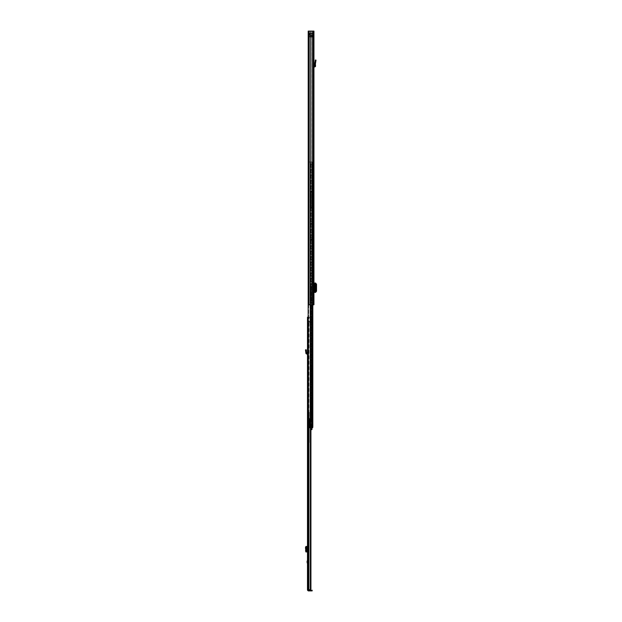 <?xml version="1.0" encoding="UTF-8"?>
<svg xmlns="http://www.w3.org/2000/svg" width="622" height="622" viewBox="0 0 622 622"><rect width="100%" height="100%" fill="white"/><g stroke="black" fill="none" stroke-linecap="round" stroke-linejoin="round"><path stroke-width="0.47" stroke-dasharray="3.11 2.33" d="M310.705 35.4L309.414 35.4L309.414 34.801L311.809 34.801L309.414 34.801L309.414 35.4L310.705 35.4L310.705 34.801L310.705 35.4M313.348 41.052L313.348 42.172L313.348 41.052M313.947 41.052L313.947 42.172L313.947 41.052M313.947 279.006L313.348 279.006L313.348 281.292L313.348 279.006L313.947 279.006L313.947 281.292L313.947 279.006M313.348 301.297L313.348 302.416L313.348 301.297M313.947 301.297L313.947 302.416L313.947 301.297M313.947 294.128L313.348 294.128L313.348 296.422L313.348 294.128L313.947 294.128L313.947 296.422L313.947 294.128M313.348 284.254L313.348 292.363L313.348 283.057L313.348 284.254L313.947 284.254L313.947 283.057L313.348 283.057L313.947 283.057L313.947 292.363L315.525 292.2L316.528 291.22M313.947 284.254L313.947 291.174L313.348 291.174M313.348 292.161L313.947 292.161L313.947 291.174M313.947 292.161L313.348 292.363L313.947 292.363M313.947 300.302L313.947 302.292L313.947 300.302L313.947 302.292L313.947 300.302L313.348 300.302L313.348 302.292L313.348 300.302L313.348 302.292L313.348 300.302L313.947 300.302L311.956 300.302L313.947 300.302M313.947 35.33L313.947 31.1L313.947 35.33L313.348 35.33L313.348 31.1L313.348 304.78L310.432 304.78L313.348 304.78L313.348 31.1L313.348 36.076L313.348 35.33L313.947 35.33M313.947 31.1L313.947 304.78L308.201 304.78L308.8 304.78L308.201 304.78L308.8 304.78L308.8 31.1L313.947 31.1M313.947 66.321A0.847 0.847 0 0 0 313.348 67.129L313.348 64.066L313.947 64.066L313.947 67.129L313.947 59.214L313.947 64.066L313.348 64.066L313.348 59.214L313.348 67.129A0.847 0.847 0 0 1 314.196 66.282L314.95 66.01L314.693 62.768L315.432 59.961L316.007 60.124L315.292 62.721L315.548 65.963A0.847 0.847 0 0 1 314.701 66.881L313.947 67.129M313.947 286.12L313.947 289.308L313.947 286.12L314.39 286.12M313.675 289.308L313.675 286.12M313.348 35.648L313.348 36.076L313.947 35.648L313.348 35.648M310.977 302.292L313.247 302.292L311.886 302.292L311.886 300.302L310.914 300.302L311.956 300.302L310.977 300.302L311.956 300.302L311.886 302.292L310.417 302.292L310.58 300.302L310.914 302.292L310.977 300.302L310.417 300.302L310.953 300.302L310.58 302.292L310.417 300.302L310.417 302.292L310.977 302.292L310.977 300.302L310.953 302.292M308.947 31.1L308.201 31.1L308.8 31.1L308.8 304.78L308.201 304.78L308.201 31.1L308.8 31.1L308.8 304.78L308.8 31.1L310.432 31.1L308.947 31.1L308.947 304.78M310.285 31.1L310.432 304.78L310.285 31.1L312.034 31.1L310.495 31.1L310.495 304.78L310.285 31.1L310.285 304.78M312.034 31.1L311.824 304.78L311.824 31.1L313.2 31.1L311.879 31.1L312.034 304.78M308.201 31.1L308.8 31.1L308.201 31.1L308.201 304.78L308.201 31.1M313.947 296.422L313.348 296.422L313.947 296.422M313.947 281.292L313.348 281.292L313.947 281.292M313.947 302.292L313.247 302.292L313.947 302.292M311.956 302.292L311.956 300.302L311.956 302.292M313.737 35.089L313.099 35.4L313.099 34.801L313.099 35.4L313.737 35.089L313.099 34.801L313.947 35.648L313.737 35.089M313.099 35.4L311.809 35.4L313.099 35.4M311.809 34.801L313.099 34.801L311.809 34.801L311.809 35.4L311.809 34.801M313.947 283.057L315.595 283.057M315.012 283.057L315.004 292.363L315.012 283.057M315.525 292.363L314.926 292.363M315.323 292.27L315.292 283.142L315.323 292.27M316.528 284.207L316.015 284.223L316.015 291.205M316.015 284.223L314.926 283.057M314.81 283.165L314.701 292.286L314.81 283.165M315.393 64.066L314.794 64.066M313.348 59.214L313.947 59.214L313.348 59.214M314.39 289.308L313.947 289.308M313.348 37.087L313.348 36.675L313.348 37.087L309.321 37.087L313.348 36.838L313.099 33.207L313.348 36.838L313.348 33.456L309.072 33.813L313.099 33.666L309.321 33.666L309.321 33.207L309.072 36.838L309.321 33.207L313.099 33.207L309.321 33.207L309.321 33.619L313.348 33.401L313.348 34.801L313.348 33.207L309.321 33.619L313.348 33.915L313.099 33.207L313.099 37.087L309.072 36.838M309.321 36.628L313.099 36.628L313.099 37.087L313.348 34.801L313.099 36.682L309.072 36.379L309.321 37.087L309.321 33.207L309.321 37.087L309.321 36.682L309.321 37.087L309.321 36.682L313.348 36.379L313.348 36.916L313.348 36.387L309.321 36.628M309.072 33.557L310.137 34.451L309.072 34.801L309.072 35.4L310.137 35.4L310.137 35.843L310.137 35.4L309.072 35.4L309.072 33.557L309.072 34.801L313.348 34.801L312.454 34.801L313.348 33.401M309.072 35.4L309.072 36.745L309.072 35.4L313.348 35.4L309.072 35.4M313.348 36.916L312.454 35.4L310.137 35.4L312.454 35.4L312.454 35.843L310.137 35.843L309.072 36.745M310.137 34.801L312.454 34.801L310.137 34.801M309.072 34.801L313.348 34.801L309.072 34.801M311.031 423.955L312.143 423.753L312.143 421.817L311.031 421.615L311.63 421.615L311.031 421.615L311.63 421.615L311.031 421.615L311.031 161.969L311.63 161.969L311.63 421.615L311.7 161.969L311.031 161.969L311.031 421.615L311.031 420.122L312.228 420.122L308.699 420.122L312.228 420.122L311.031 420.122L311.031 417.486A1.99 1.99 0 0 0 310.533 418.8L310.533 420.122L311.031 420.122L311.031 417.486A1.99 1.99 0 0 0 310.533 418.8L311.031 421.615L312.143 421.817L312.143 423.753L311.031 423.955L311.031 426.692L311.031 423.955L311.031 426.692L311.031 423.955L312.78 423.955L312.827 421.817L311.63 421.615L312.78 421.615L312.827 423.753L311.63 423.955L311.7 426.692L311.031 426.692L312.228 426.692L311.381 426.692L312.228 426.692L312.228 420.122L312.228 426.692L308.699 426.692L308.699 420.122L308.699 426.692L310.37 426.692L310.37 420.122L310.37 426.692L312.228 426.692L312.228 420.122L312.228 426.692L311.031 426.692L311.63 426.692L311.63 423.955L312.477 423.955L312.221 421.615L311.381 421.615L312.221 421.615L312.221 423.955L311.381 423.955L312.158 423.955L312.477 426.692L311.7 426.692L312.827 426.692L312.158 426.692L312.158 423.955L312.827 423.955L312.477 426.692L312.158 421.615L312.975 421.615L312.975 423.955L312.975 421.615L312.477 421.615L312.477 423.955L311.98 423.955L311.98 421.615L312.477 421.615L311.98 421.615L311.98 423.955M308.201 161.969L312.827 161.969L311.381 161.969L312.228 161.969L312.228 426.692L308.248 426.692L308.248 427.687L309.243 427.687L309.243 426.692M311.031 191.327L311.031 191.825L311.63 191.327L311.63 207.748L311.63 191.327L311.031 191.327M311.031 207.25L311.031 191.825L311.031 207.748L311.63 207.25L311.031 207.25M311.031 239.594L311.031 239.097L311.63 239.594L311.63 223.174L311.63 239.594L311.031 239.594M311.031 223.671L311.031 239.097L311.031 223.174L311.63 223.671L311.031 223.671M311.031 303.287L311.031 302.79L311.63 303.287L311.63 286.866L311.63 303.287L311.031 303.287M311.031 287.364L311.031 302.79L311.031 286.866L311.63 287.364L311.031 287.364M311.031 398.329L311.031 398.826L311.63 398.329L311.63 414.75L311.63 398.329L311.031 398.329M311.031 414.252L311.031 398.826L311.031 414.75L311.63 414.252L311.031 414.252M311.031 366.98L311.031 382.406L311.031 366.98L311.63 366.482L311.63 382.406L311.63 366.98L311.031 366.98M311.031 382.903L311.63 382.406L311.031 382.903M311.031 421.071L311.63 420.869L311.63 421.421L311.031 421.071M308.147 426.692L308.675 426.692L308.675 161.969L308.675 426.692L308.147 426.692L310.254 426.692L308.147 426.692L308.147 161.969L312.827 161.969L312.228 161.969L312.827 161.969L312.827 426.692L312.827 161.969L311.746 161.969L312.228 161.969L312.228 427.687L309.243 427.687M312.477 161.969L311.7 161.969L312.477 161.969L312.158 421.615L312.477 161.969M311.7 426.692L311.7 423.955L311.7 426.692M312.827 426.692L311.746 426.692L312.827 426.692L312.228 426.692L312.827 426.692L312.827 161.969L312.827 304.78M311.746 426.692L310.464 426.692L312.073 426.692L310.681 426.692L311.746 426.692L311.746 161.969L311.746 304.78M310.681 426.692L310.036 426.692L310.681 426.692L310.254 426.692L310.681 426.692L310.681 161.969L310.681 304.78M310.254 426.692L308.675 426.692L310.254 426.692L310.254 161.969L310.254 304.78M311.7 161.969L311.381 421.615L311.7 161.969M312.228 161.969L312.228 426.692L312.228 161.969M311.63 366.482L311.031 366.482L311.63 366.482M311.63 414.75L311.031 414.75L311.63 414.75M311.63 286.866L311.031 286.866L311.63 286.866M311.63 223.174L311.031 223.174L311.63 223.174M311.63 207.748L311.031 207.748L311.63 207.748M311.63 420.869L311.031 420.869L311.63 420.869M312.78 421.615L312.221 421.615L312.78 421.615M312.78 423.955L312.221 423.955L312.78 423.955M311.381 423.955L311.381 426.692L311.381 423.955M308.699 427.687L308.699 426.692L308.699 427.687L310.215 427.687L310.215 420.122L311.529 420.122L310.215 420.122L310.215 427.687L308.699 427.687M312.827 423.955L311.855 423.955L312.975 423.955L312.975 421.615L311.855 421.615L312.827 421.615M310.339 423.699L310.339 427.687L311.529 427.687L311.529 420.122L311.529 427.687L310.215 427.687L311.529 427.687L311.529 420.122L311.529 427.687L310.339 427.687L310.339 423.714L308.792 423.714L308.699 425.013L308.699 420.573L308.699 425.013L310.207 427.641L308.699 425.013L308.792 420.573L310.339 420.472L308.792 420.573L308.792 423.699L310.339 423.699M308.792 425.005L310.339 427.687M312.127 427.687L312.516 426.692L312.127 427.687M312.516 427.687L312.726 426.692L312.516 427.687M308.792 424.989L310.339 427.664L310.339 420.573M312.228 427.687L312.726 427.687L312.726 426.692L312.228 426.692M311.933 427.687L311.933 428.962L311.933 427.687L310.533 427.687L310.533 429.584L310.533 427.687L311.933 427.687L310.588 427.687L311.933 427.687L311.933 429.584M308.248 426.692L308.248 427.687L308.248 426.692M310.339 420.472L308.792 420.472L310.339 420.472M307.478 561.891L307.478 560.025L307.478 561.891M308.077 562.016L308.077 560.857L308.077 562.926L307.836 562.016M308.17 413.855L308.17 415.846L308.17 413.855L307.478 413.855L307.478 415.846L307.478 413.855M308.17 415.846L307.478 415.846M308.17 586.297L308.17 588.536L308.17 586.297L307.478 586.297L307.478 588.536L307.478 586.297M308.17 588.536L307.478 588.536M307.478 353.327A0.949 0.949 0 0 1 308.17 354.245L308.17 352.324L307.478 352.324L307.478 354.245L307.478 349.214L307.478 352.324L308.17 352.324L308.17 349.214L308.17 354.245A0.949 0.949 0 0 0 307.229 353.296L306.584 353.024L306.646 352.324L305.946 352.324L305.892 352.962A0.949 0.949 0 0 0 306.833 353.996L307.478 354.245M305.892 546.466L307.478 546.466L307.478 551.939L308.17 551.939L307.478 551.939L307.478 550.859L308.17 550.859L308.17 551.939L308.17 546.466L308.17 550.859M307.478 546.466L308.17 546.551M308.17 547.547L307.478 547.547L307.478 546.551M307.478 547.547L307.478 550.859M307.478 590.107L308.17 590.107L308.17 317.22L307.478 317.22L310.961 317.22L307.478 317.22L308.17 317.22L308.17 321.698L308.17 317.22L307.478 317.22L307.478 590.107L308.271 590.9L312.151 590.9L312.151 590.2L308.271 590.2L308.271 590.9M308.17 562.926L308.17 560.857L308.077 562.926M308.17 322.196L308.17 321.698L308.17 322.196L307.478 322.196L308.17 322.196M308.17 317.22L308.17 590.006L307.478 590.006L309.274 590.006L310.922 589.011L310.083 590.006L308.45 590.006L308.885 590.006L308.885 322.196L308.45 322.196L308.45 590.006M310.922 427.687L310.922 322.196L308.504 322.196L310.922 322.196L310.922 589.011M308.504 322.196L308.504 590.006L308.45 321.698L310.961 321.698L310.961 317.22L310.961 321.698L310.712 317.22L310.37 322.196L310.37 589.011M310.37 427.687L310.37 322.196L308.885 322.196L309.08 321.698L308.885 427.687M308.528 317.22L308.528 321.698L310.961 321.698L310.922 322.196L310.961 321.698L309.08 321.698L310.712 321.698L309.095 322.196M310.083 590.006L309.274 590.006M308.17 590.006L307.478 590.006M308.45 427.687L308.45 317.22L308.45 322.196L308.45 321.698L309.08 321.698L309.08 317.22M306.584 546.466L306.646 551.939L306.584 546.466M305.892 551.939L307.478 551.939M305.946 352.324L305.472 349.937L306.117 349.665L306.646 352.324M308.17 349.214L307.478 349.214L308.17 349.214M308.52 416.592L308.52 413.109L308.52 416.592L309.22 416.592L309.22 413.109L309.22 416.592M308.52 413.109L309.22 413.109M308.17 421.11L308.17 442.537L308.17 421.11L309.22 421.11L309.22 420.433L308.17 420.433M309.22 420.433L309.22 431.365L309.22 412.293L308.17 412.293M308.17 415.449L308.17 414.252L308.52 415.449L308.52 414.252L308.52 415.449L308.52 414.252L308.52 415.449L307.976 415.449L307.976 414.252L307.976 415.449M309.22 412.293L309.22 437.896L308.17 437.896M308.17 440.563L309.22 440.563L309.22 442.537L309.22 421.11M309.22 440.563L309.22 439.529L308.17 439.529M308.17 438.432L309.22 438.432L309.22 439.529M309.22 438.432L309.22 437.896M309.663 418.653L309.663 426.972L309.663 418.653L309.22 418.653M309.22 430.758L308.17 430.758M309.22 426.715L308.17 426.715M309.663 426.785L309.22 426.785M307.976 415.099L307.478 415.597L307.478 414.104L307.976 413.855L307.976 415.846L307.976 413.855M307.976 414.602L307.478 414.104L307.478 415.597L307.976 415.846M308.52 416.468L308.52 413.233L308.52 416.468L309.22 416.468L309.22 413.233L309.22 416.468M308.52 413.233L309.22 413.233M311.949 300.302L311.949 302.292L311.949 300.302M313.247 302.292L313.247 300.302L313.247 302.292M313.2 31.1L313.2 304.78M314.196 286.12L314.196 289.308M314.196 283.057L314.196 292.363M314.763 283.057L314.763 292.363M315.525 283.228L316.038 283.212M316.038 292.216L315.525 292.2M313.947 283.259L313.348 283.259M315.751 61.034L315.175 60.87M313.947 60.155L313.348 60.155L313.947 60.155M309.321 33.619L309.321 33.207L309.321 33.619M310.036 161.969L310.036 426.692L310.036 161.969M310.464 161.969L310.464 426.692L310.464 161.969M312.073 161.969L312.073 426.692L312.073 161.969M311.63 382.406L311.031 382.406L311.63 382.406M311.63 398.826L311.031 398.826L311.63 398.826M311.63 302.79L311.031 302.79L311.63 302.79M311.63 239.097L311.031 239.097L311.63 239.097M311.63 191.825L311.031 191.825L311.63 191.825M311.63 421.421L311.031 421.421L311.63 421.421M308.496 427.687L308.496 426.692L308.496 427.687M308.325 427.687L308.325 590.006M308.45 321.698L308.45 322.196M311.739 590.9L311.739 590.2M308.17 321.698L307.478 321.698L308.17 321.698M307.478 317.718L308.17 317.718L307.478 317.718M307.229 546.466L307.229 551.939M306.833 546.466L306.833 551.939M305.892 546.52L305.892 551.885M306.032 546.505L306.032 551.901M308.17 551.854L307.478 551.854M306.49 350.544L305.845 350.816M307.478 350.17L308.17 350.17L307.478 350.17M309.22 414.516L308.17 414.516M309.663 426.832L308.17 426.832M309.663 426.964L308.17 426.964L309.663 426.972M309.22 414.415L308.17 414.415M309.22 430.579L308.17 430.579M309.22 421.047L308.17 421.047M309.22 441.41L308.17 441.41M307.727 414.353L307.727 415.348L307.727 414.353M307.727 413.855L307.727 415.846L307.727 413.855M313.947 42.172L313.348 42.172M313.947 302.416L313.348 302.416M313.947 36.076L313.348 36.076L313.947 36.076M313.947 300.177L313.348 300.177M313.947 39.932L313.348 39.932M315.292 283.142L315.292 292.278M314.693 283.142L314.693 292.278M313.348 33.207L309.072 33.456M310.922 429.584L310.533 429.584M311.933 428.962L310.533 428.962M305.884 546.52L305.884 551.885M309.22 431.365L308.17 431.365M309.22 442.537L308.17 442.537"/><path stroke-width="0.93" d="M308.947 31.1L313.947 31.1L313.947 304.78L308.201 304.78L308.201 31.1L308.947 31.1L308.947 304.78M310.285 31.1L310.285 304.78M312.034 31.1L312.034 304.78M315.611 283.057L315.611 292.363L315.611 283.057L313.947 283.057M315.611 292.363L313.947 292.363M315.611 283.173L316.528 284.207L316.528 291.22L315.611 292.247M313.947 66.321A0.847 0.847 0 0 1 314.196 66.282L314.95 66.01L314.794 64.066L315.393 64.066L315.548 65.963A0.847 0.847 0 0 1 314.701 66.881L313.947 67.129M315.393 64.066L316.007 60.124L315.432 59.961L314.794 64.066M313.947 289.308L314.39 289.308L314.39 286.12L313.947 286.12M308.201 161.969L308.147 426.692M312.827 304.78L312.827 426.692M312.827 423.955L312.827 421.615M308.248 427.687L308.248 426.692L309.243 426.692L309.243 427.687L308.248 427.687M312.228 427.687L312.228 426.692L312.726 426.692L312.726 427.687L309.243 427.687M312.228 426.692L309.243 426.692M310.922 429.584L311.933 429.584L311.933 427.687M307.478 560.025L307.027 561.891L307.478 563.757M308.17 590.006L307.478 590.107L307.478 317.22L308.147 317.22M308.885 427.687L308.885 590.006L310.083 590.006L310.922 589.011L309.274 590.006L307.478 590.006M310.292 589.983L309.274 590.006M310.37 427.687L310.37 589.011M310.922 427.687L310.922 589.011M308.271 590.2L308.271 590.9L312.151 590.9L312.151 590.2L308.17 590.107M308.271 590.9L307.478 590.107M307.478 546.466L305.892 546.52M305.946 546.466L305.472 547.515L305.892 551.885M307.478 551.939L306.49 551.869L306.117 550.874L305.472 550.882M305.946 551.939L306.646 551.939M305.472 547.515L306.117 547.531L306.117 550.874M306.117 547.531L306.646 546.466M306.654 546.52L306.724 551.893L306.654 546.52M307.478 353.327A0.949 0.949 0 0 0 307.229 353.296L306.584 353.024L306.117 349.665L305.472 349.937L305.892 352.962A0.949 0.949 0 0 0 306.833 353.996L307.478 354.245M305.946 352.324L306.646 352.324M313.2 31.1L313.2 304.78M314.196 283.057L314.196 286.12M314.196 289.308L314.196 292.363M314.763 283.057L314.763 292.363M315.175 60.87L315.751 61.034M310.254 304.78L310.254 426.692M310.681 304.78L310.681 426.692M311.746 304.78L311.746 426.692M307.478 561.588L307.066 561.588M308.45 427.687L308.45 590.006M308.325 427.687L308.325 590.006M311.739 590.9L311.739 590.2M307.229 546.466L307.229 551.939M306.833 546.466L306.833 551.939M306.49 546.536L305.845 546.528M305.845 551.877L306.49 551.869M307.066 562.195L307.478 562.195M305.845 350.816L306.49 350.544M306.732 546.505L306.732 551.901"/></g></svg>
